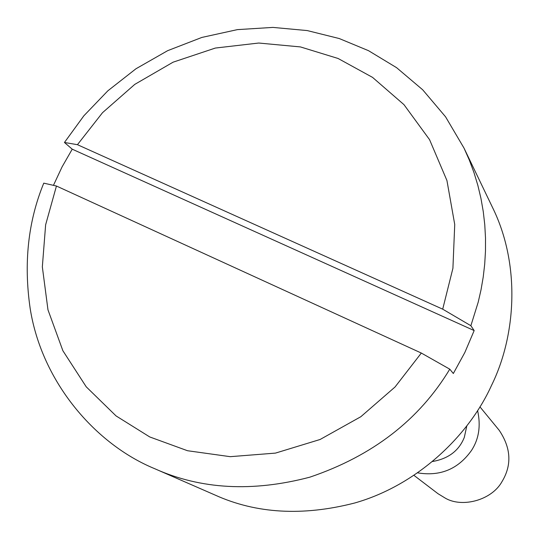 <?xml version="1.0" encoding="UTF-8"?>
<svg xmlns="http://www.w3.org/2000/svg" width="539" height="539" viewBox="0 0 539 539"><rect width="100%" height="100%" fill="white"/><g stroke="black" fill="none" stroke-linecap="round" stroke-linejoin="round"><path stroke-width="0.81" d="M413.878 475.304L437.978 493.684L445.544 498.299C462.529 508.007 491.811 500.125 501.998 481.617C512.016 465.076 511.073 447.956 499.168 430.257L479.932 406.83M417.516 472.831C440.174 476.611 458.143 469.179 471.436 450.523C478.915 439.096 480.97 425.77 477.588 410.55M466.835 425.83L464.301 437.405C458.999 450.712 448.367 458.756 432.399 461.532M154.72 468.701L214.98 495.018C256.241 513.707 302.837 516.362 354.763 502.981C417.381 485.154 468.775 435.687 491.44 385.58C516.429 334.982 520.479 263.982 492.464 207.353L464.005 148.084L469.368 160.191L473.997 172.655L477.864 185.409L480.956 198.386L483.254 211.517L484.77 224.729L485.504 237.955L485.477 251.127L484.702 264.177L483.22 277.046L481.051 289.686L478.241 302.042L470.87 325.711L474.165 330.575L464.827 352.513L453.333 373.514L449.775 369.175C419.147 419.942 372.496 455.94 309.817 477.177C252.488 492.242 200.791 489.412 154.713 468.701C95.221 444.23 41.786 381.969 30.197 308.652C23.554 263.234 28.075 221.394 43.767 183.145L56.447 186.029L45.633 224.797L42.338 266.866L47.971 309.831L62.895 350.761L86.24 386.834L116.04 415.906L149.741 436.947L187.511 450.725L230.227 456.674L275.476 453.104L320.099 439.487L360.82 416.728L395.047 386.982L421.323 353.052L56.447 186.029M53.449 185.349L62.079 166.881L72.233 149.182L64.444 142.478L83.889 115.77L107.84 90.822L135.976 68.763L167.649 50.673L201.862 37.434L237.396 29.625L272.943 27.408L307.237 30.575L339.24 38.538L368.514 50.679L396.589 67.671L422.697 89.797L445.571 116.822L463.998 148.077M474.165 330.575L72.233 149.182M64.444 142.478L77.441 144.688L442.701 309.17L470.87 325.711M449.775 369.175L421.323 353.052M442.701 309.17L452.915 268.287L454.734 224.473L446.939 180.531L429.556 139.648L403.967 104.647L372.557 77.387L338.094 58.481L300.425 46.92L258.74 43.032L215.351 48.052L173.107 62.174L134.777 84.38L102.511 112.698L77.441 144.688"/></g></svg>
